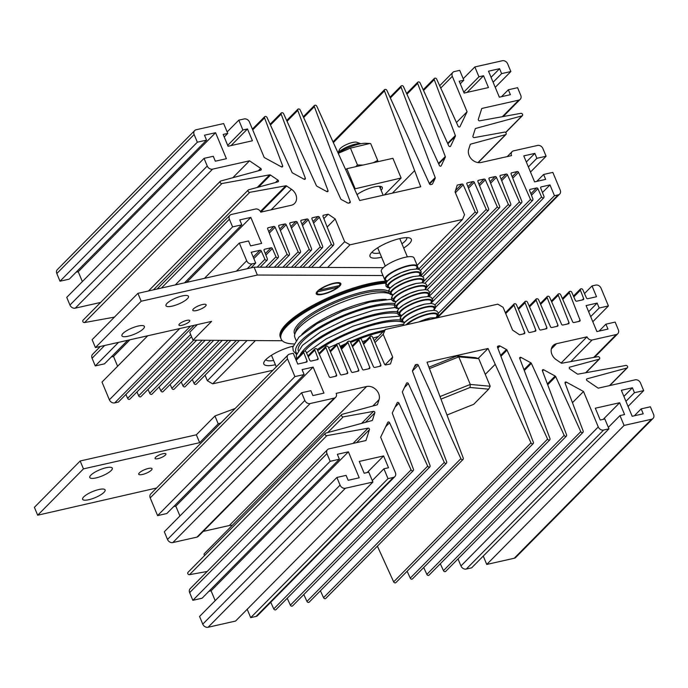 <?xml version="1.0" encoding="UTF-8"?>
<svg xmlns="http://www.w3.org/2000/svg" width="688" height="688" viewBox="0 0 688 688"><rect width="100%" height="100%" fill="white"/><g stroke="black" fill="none" stroke-linecap="round" stroke-linejoin="round"><path stroke-width="1.03" d="M339.795 284.015A12.186 3.294 157.4 0 0 331.418 284.178A12.186 3.294 157.4 0 0 319.361 290.121L339.373 285.615A12.186 3.294 157.4 0 0 339.795 284.015L339.39 283.035A12.186 3.294 157.4 0 0 339.124 282.673M337.043 286.139L337.722 287.283L317.71 291.789A12.186 3.294 157.4 0 0 317.288 293.389A12.186 3.294 157.4 0 0 323.506 293.802A12.186 3.294 157.4 0 0 337.722 287.283M316.815 291.961A12.186 3.294 157.4 0 0 316.884 292.4L317.288 293.389M317.478 291.196A13.296 3.595 -22.6 0 1 328.941 284.686A13.296 3.595 -22.6 0 1 339.932 282.863A13.296 3.595 -22.6 0 1 339.605 286.208A13.296 3.595 -22.6 0 1 324.693 293.845A13.296 3.595 -22.6 0 1 316.377 292.675A13.296 3.595 -22.6 0 1 317.478 291.196L317.71 291.789M627.568 366.472A1.445 1.17 -135.4 0 1 626.906 368.02L587.036 378.821A1.109 0.894 44.6 0 0 587.045 380.593L598.207 388.17L635.153 379.845A4.429 3.586 -135.4 0 1 640.485 382.949L643.676 390.629L634.456 392.71L632.41 387.791L621.341 390.285L632.169 416.283L643.228 413.789L641.182 408.861L650.401 406.789L653.6 414.468A4.429 3.586 -135.4 0 1 653.067 418.416A4.429 3.586 -135.4 0 1 651.553 419.241L624.076 425.433L619.974 415.586L624.584 414.546L619.664 402.729L595.318 408.216L600.237 420.033L604.847 418.992L608.949 428.839L603.6 430.043A4.429 3.586 -135.4 0 1 598.276 426.938L583.519 391.481L566.353 382.132A1.109 0.894 44.6 0 0 565.089 383.164L583.175 431.092A1.445 1.17 -135.4 0 1 580.775 431.634L555.715 376.646A1.109 0.894 44.6 0 0 555.139 376.026L543.683 369.783A1.109 0.894 44.6 0 0 542.419 370.815L566.577 434.833A1.445 1.17 -135.4 0 1 564.177 435.375L531.368 363.376A1.109 0.894 44.6 0 0 530.792 362.765L521.014 357.433A1.109 0.894 44.6 0 0 519.75 358.465L549.979 438.574A1.445 1.17 -135.4 0 1 547.579 439.116L507.022 350.115A1.109 0.894 44.6 0 0 506.437 349.495L499.961 345.969A1.109 0.894 44.6 0 0 499.221 345.849L498.035 346.116A1.109 0.894 44.6 0 0 497.51 347.268L533.381 442.315A1.445 1.17 -135.4 0 1 530.981 442.857L488.024 348.481L427.024 362.223L463.273 458.122A1.445 1.17 -135.4 0 1 460.874 458.664L418.244 365.139A1.109 0.894 44.6 0 0 416.928 364.399L415.741 364.666A1.109 0.894 44.6 0 0 415.225 365.07L412.542 370.66A1.109 0.894 44.6 0 0 412.533 371.408L446.675 461.863A1.445 1.17 -135.4 0 1 444.276 462.405L408.345 383.577A1.109 0.894 44.6 0 0 406.513 383.242L402.471 391.687A1.109 0.894 44.6 0 0 402.463 392.435L430.077 465.604A1.445 1.17 -135.4 0 1 427.678 466.146L398.963 403.151A1.109 0.894 44.6 0 0 397.131 402.815L392.392 412.705A1.109 0.894 44.6 0 0 392.384 413.454L413.479 469.345A1.445 1.17 -135.4 0 1 411.08 469.887L389.589 422.724A1.109 0.894 44.6 0 0 387.748 422.398L380.645 437.207L395.411 472.665A4.429 3.586 -135.4 0 1 394.869 476.612A4.429 3.586 -135.4 0 1 393.355 477.438L388.015 478.642L383.913 468.795L388.522 467.754L383.603 455.938L359.256 461.424L364.176 473.241L368.785 472.2L372.887 482.047L345.41 488.248A4.429 3.586 -135.4 0 1 340.078 485.135L336.879 477.455L346.107 475.374L348.154 480.301L359.222 477.807L348.395 451.81L337.335 454.304L339.382 459.223L330.163 461.304L326.963 453.624A4.429 3.586 -135.4 0 1 327.497 449.677A4.429 3.586 -135.4 0 1 329.01 448.851L365.956 440.526L369.439 429.639A1.109 0.894 44.6 0 0 368.097 428.168L326.843 435.659A1.445 1.17 -135.4 0 1 325.785 433.096L371.976 420.583A1.109 0.894 44.6 0 0 372.5 420.084L374.814 412.86A1.109 0.894 44.6 0 0 373.472 411.39L343.235 416.876A1.445 1.17 -135.4 0 1 342.168 414.322L377.007 404.879A1.109 0.894 44.6 0 0 377.531 404.381L379.036 399.676A9.976 8.067 44.6 0 0 378.624 393.502A9.976 8.067 44.6 0 0 366.635 386.51L336.174 393.373A4.429 3.586 -135.4 0 1 335.641 397.32A4.429 3.586 -135.4 0 1 334.308 398.103L310.15 403.546A4.429 3.586 -135.4 0 1 304.827 400.442L301.628 392.753L310.847 390.681L312.894 395.6L323.962 393.106L313.143 367.108L302.075 369.602L304.122 374.521L294.903 376.603L287.524 358.878A4.429 3.586 -135.4 0 1 288.057 354.931A4.429 3.586 -135.4 0 1 289.571 354.105L293.26 353.271L297.758 364.072L306.513 362.103A1.109 0.894 44.6 0 0 307.037 360.933L303.769 352.583A1.445 1.17 -135.4 0 1 306.169 352.041L309.815 360.306A1.109 0.894 44.6 0 0 311.131 361.062L317.581 359.609A1.109 0.894 44.6 0 0 318.097 358.439L314.829 350.089A1.445 1.17 -135.4 0 1 317.228 349.547L329.191 376.654A1.109 0.894 44.6 0 0 330.515 377.411L336.097 376.155A1.109 0.894 44.6 0 0 336.613 374.986L325.897 347.595A1.445 1.17 -135.4 0 1 328.296 347.053L340.259 374.16A1.109 0.894 44.6 0 0 341.583 374.917L347.156 373.661A1.109 0.894 44.6 0 0 347.681 372.492L336.965 345.101A1.445 1.17 -135.4 0 1 339.365 344.559L351.327 371.666A1.109 0.894 44.6 0 0 352.643 372.423L358.224 371.167A1.109 0.894 44.6 0 0 358.749 369.998L348.025 342.607A1.445 1.17 -135.4 0 1 350.424 342.065L362.387 369.172A1.109 0.894 44.6 0 0 363.711 369.929L369.293 368.673A1.109 0.894 44.6 0 0 369.809 367.504L359.093 340.113A1.445 1.17 -135.4 0 1 361.492 339.571L373.455 366.678A1.109 0.894 44.6 0 0 374.779 367.435L380.352 366.179A1.109 0.894 44.6 0 0 380.877 365.01L370.161 337.619A1.445 1.17 -135.4 0 1 372.561 337.077L384.523 364.184A1.109 0.894 44.6 0 0 385.839 364.941L390.5 363.892L392.685 357.081L383.199 334.291L385.246 329.526L497.742 304.165L503.074 307.269L512.56 330.059L519.543 334.798L524.204 333.749A1.109 0.894 44.6 0 0 524.729 332.579L514.005 305.197A1.445 1.17 -135.4 0 1 516.404 304.655L528.375 331.762A1.109 0.894 44.6 0 0 529.691 332.51L535.273 331.255A1.109 0.894 44.6 0 0 535.789 330.085L525.073 302.703A1.445 1.17 -135.4 0 1 527.472 302.161L539.435 329.268A1.109 0.894 44.6 0 0 540.759 330.016L546.332 328.761A1.109 0.894 44.6 0 0 546.857 327.591L536.141 300.209A1.445 1.17 -135.4 0 1 538.532 299.667L550.503 326.774A1.109 0.894 44.6 0 0 551.828 327.522L557.4 326.267A1.109 0.894 44.6 0 0 557.925 325.097L547.201 297.715A1.445 1.17 -135.4 0 1 549.6 297.173L561.571 324.28A1.109 0.894 44.6 0 0 562.887 325.028L568.469 323.773A1.109 0.894 44.6 0 0 568.985 322.603L558.269 295.221A1.445 1.17 -135.4 0 1 560.668 294.679L572.631 321.786A1.109 0.894 44.6 0 0 573.955 322.534L579.528 321.279A1.109 0.894 44.6 0 0 580.053 320.109L569.337 292.727A1.445 1.17 -135.4 0 1 571.728 292.185L575.383 300.441A1.109 0.894 44.6 0 0 576.699 301.198L583.14 299.744A1.109 0.894 44.6 0 0 583.665 298.575L580.397 290.224A1.445 1.17 -135.4 0 1 582.796 289.691L586.443 297.947A1.109 0.894 44.6 0 0 587.767 298.704L596.522 296.726L592.024 285.933L595.713 285.099A4.429 3.586 -135.4 0 1 601.045 288.203L608.424 305.936L599.205 308.009L597.15 303.09L586.09 305.584L596.909 331.582L607.977 329.088L605.922 324.168L615.149 322.087L618.34 329.767A4.429 3.586 -135.4 0 1 617.807 333.714A4.429 3.586 -135.4 0 1 616.293 334.54L592.136 339.984A4.429 3.586 -135.4 0 1 586.993 336.836L556.532 343.699A9.976 8.067 44.6 0 0 553.126 345.557A9.976 8.067 44.6 0 0 556.282 359.721L561.116 363.006A1.109 0.894 44.6 0 0 561.924 363.204L597.967 356.659A1.445 1.17 -135.4 0 1 599.033 359.222L569.81 367.134A1.109 0.894 44.6 0 0 569.819 368.906L577.232 373.937A1.109 0.894 44.6 0 0 578.04 374.134L625.839 365.457A1.445 1.17 -135.4 0 1 627.568 366.472M609.516 385.624L626.906 368.02M585.669 372.75L599.033 359.222M335.641 397.32L198.325 536.33A4.429 3.586 -135.4 0 1 196.992 537.113L334.308 398.103M232.226 525.391A9.976 8.067 44.6 0 0 229.319 525.52L203.192 531.403M463.093 459.403L325.777 598.414A1.445 1.17 -135.4 0 1 323.558 597.674L460.874 458.664M323.558 597.674L320.419 590.786M446.495 463.144L309.179 602.155A1.445 1.17 -135.4 0 1 306.96 601.415L444.276 462.405M306.96 601.415L303.821 594.527M429.897 466.885L292.581 605.896A1.445 1.17 -135.4 0 1 290.362 605.156L427.678 466.146M290.362 605.156L287.223 598.268M413.299 470.626L275.983 609.637A1.445 1.17 -135.4 0 1 273.764 608.897L411.08 469.887M273.764 608.897L270.745 602.275M394.869 476.612L257.553 615.622A4.429 3.586 -135.4 0 1 256.039 616.448L250.69 617.652L388.015 478.642M372.277 480.577L383.913 468.795M250.69 617.652L247.207 609.276M367.177 472.561L383.603 455.938M336.879 477.455L199.563 616.465L202.762 624.145A4.429 3.586 -135.4 0 0 208.094 627.258L235.571 621.058L372.887 482.047M215.181 600.658L211.078 590.811L348.395 451.81M211.078 590.811L208.911 591.302M330.163 461.304L192.838 600.314L202.066 598.233L339.382 459.223M192.838 600.314L189.647 592.635A4.429 3.586 -135.4 0 1 190.18 588.687L327.497 449.677M207.191 571.461L189.527 574.669L326.843 435.659M189.527 574.669A1.445 1.17 -135.4 0 1 187.97 572.373L325.286 433.363M327.746 432.563L343.235 416.876M204.637 555.5A1.445 1.17 -135.4 0 1 204.362 553.599L341.678 414.589M196.992 537.113L172.834 542.557A4.429 3.586 -135.4 0 1 167.502 539.444L164.312 531.764L301.628 392.753M179.921 515.966L175.818 506.119L313.143 367.108M175.818 506.119L173.651 506.609M294.903 376.603L157.586 515.613L166.806 513.532L304.122 374.521M157.586 515.613L150.208 497.888A4.429 3.586 -135.4 0 1 150.741 493.941L288.057 354.931M296.175 360.271L303.769 352.583M308.241 356.754L314.829 350.089M319.309 354.26L325.897 347.595M330.378 351.766L336.965 345.101M341.446 349.272L348.025 342.607M352.505 346.778L359.093 340.113M363.574 344.284L370.161 337.619M385.065 364.795L392.685 357.081M374.994 342.598L383.199 334.291M374.169 340.732L385.246 329.526M505.706 313.599L514.005 305.197M518.485 309.368L525.073 302.703M529.554 306.874L536.141 300.209M540.613 304.38L547.201 297.715M551.681 301.886L558.269 295.221M562.75 299.392L569.337 292.727M573.809 296.898L580.397 290.224M584.499 293.544L592.024 285.933M592.807 321.735L608.424 305.936M590.682 316.635L599.205 308.009M588.636 311.707L597.15 303.09M599.076 331.091L605.922 324.168M570.791 361.596L592.136 339.984M561.133 363.015L586.993 336.836M628.067 406.436L643.676 390.629M625.942 401.328L634.456 392.71M623.896 396.408L632.41 387.791M634.336 415.793L641.182 408.861M653.067 418.416L515.751 557.426A4.429 3.586 -135.4 0 1 514.237 558.252L486.751 564.444L624.076 425.433M608.338 427.36L619.974 415.586M486.751 564.444L483.268 556.067M603.238 419.353L619.664 402.729M458.019 558.897L460.951 565.949A4.429 3.586 -135.4 0 0 466.283 569.053L471.633 567.849L608.949 428.839M572.45 402.678L583.519 391.481M583.003 432.374L445.686 571.384A1.445 1.17 -135.4 0 1 443.459 570.644L580.775 431.634M443.459 570.644L440.32 563.756M566.405 436.123L429.088 575.125A1.445 1.17 -135.4 0 1 426.861 574.385L564.177 435.375M426.861 574.385L423.722 567.497M549.807 439.864L412.49 578.875A1.445 1.17 -135.4 0 1 410.263 578.126L547.579 439.116M410.263 578.126L407.124 571.238M533.209 443.605L395.892 582.616A1.445 1.17 -135.4 0 1 393.665 581.867L530.981 442.857M393.665 581.867L377.394 546.169M478.143 358.474L488.024 348.481M165.378 455.086A5.874 1.591 -22.6 0 1 159.547 458.234A5.874 1.591 -22.6 0 1 155.067 458.44A5.874 1.591 -22.6 0 1 155.608 457.288A5.874 1.591 -22.6 0 1 161.439 454.14A5.874 1.591 -22.6 0 1 165.911 453.925A5.874 1.591 -22.6 0 1 165.378 455.086M151.377 470.128A7.207 1.952 -22.6 0 1 144.231 473.98A7.207 1.952 -22.6 0 1 138.735 474.247A7.207 1.952 -22.6 0 1 139.397 472.828A7.207 1.952 -22.6 0 1 146.544 468.967A7.207 1.952 -22.6 0 1 152.039 468.709A7.207 1.952 -22.6 0 1 151.377 470.128M104 492.333A12.186 3.294 -22.6 0 1 91.891 498.86A12.186 3.294 -22.6 0 1 82.603 499.299A12.186 3.294 -22.6 0 1 83.712 496.908A12.186 3.294 -22.6 0 1 95.821 490.372A12.186 3.294 -22.6 0 1 105.109 489.933A12.186 3.294 -22.6 0 1 104 492.333M111.189 470.54A12.186 3.294 -22.6 0 1 99.081 477.068A12.186 3.294 -22.6 0 1 89.793 477.515A12.186 3.294 -22.6 0 1 90.902 475.116A12.186 3.294 -22.6 0 1 103.011 468.58A12.186 3.294 -22.6 0 1 112.299 468.141A12.186 3.294 -22.6 0 1 111.189 470.54M156.606 487.998L37.677 515.209L34.4 507.323L80.169 460.986L196.355 434.799L214.948 415.982L235.158 408.474M37.677 515.209L83.454 468.872L199.64 442.676L218.225 423.86L220.977 422.845M196.355 434.799L199.64 442.676M80.169 460.986L83.454 468.872M214.948 415.982L218.225 423.86M275.398 364.726A22.386 6.054 -22.6 0 1 263.994 362.086A22.386 6.054 -22.6 0 1 265.86 359.6A22.386 6.054 -22.6 0 1 292.993 346.21M265.843 359.618A18.834 5.1 157.4 0 0 273.635 360.478M381.591 257.226A22.386 6.054 -22.6 0 1 370.187 254.586A22.386 6.054 -22.6 0 1 372.053 252.1A22.386 6.054 -22.6 0 1 391.343 241.135A22.386 6.054 -22.6 0 1 409.859 238.074A22.386 6.054 -22.6 0 1 409.3 243.698A22.386 6.054 -22.6 0 1 403.693 248.024M372.036 252.118A18.834 5.1 157.4 0 0 379.828 252.978M401.921 243.784A18.834 5.1 157.4 0 0 405.043 241.213A18.834 5.1 157.4 0 0 406.806 237.644M508.355 89.767L510.401 94.686L499.342 97.189L488.514 71.182L499.583 68.688L501.629 73.616L510.849 71.535L507.658 63.855A4.429 3.586 44.6 0 0 502.326 60.742L474.849 66.942L478.943 76.789L483.561 75.749L488.48 87.565L464.133 93.052L459.214 81.236L463.824 80.195L459.722 70.348L454.372 71.552A4.429 3.586 44.6 0 0 452.859 72.378A4.429 3.586 44.6 0 0 452.326 76.325L467.083 111.783L459.988 126.592A1.109 0.894 -135.4 0 1 458.148 126.265L436.656 79.103A1.445 1.17 44.6 0 0 434.257 79.645L455.353 135.536A1.109 0.894 -135.4 0 1 455.344 136.284L450.606 146.174A1.109 0.894 -135.4 0 1 448.765 145.839L420.058 82.844A1.445 1.17 44.6 0 0 417.659 83.386L445.274 156.554A1.109 0.894 -135.4 0 1 445.265 157.303L441.223 165.748A1.109 0.894 -135.4 0 1 439.383 165.412L403.46 86.585A1.445 1.17 44.6 0 0 401.061 87.127L435.194 177.581A1.109 0.894 -135.4 0 1 435.186 178.33L432.511 183.92A1.109 0.894 -135.4 0 1 431.987 184.324L430.8 184.59A1.109 0.894 -135.4 0 1 429.484 183.851L386.862 90.326A1.445 1.17 44.6 0 0 384.463 90.868L420.712 186.766L359.712 200.509L316.747 106.133A1.445 1.17 44.6 0 0 314.356 106.674L350.226 201.722A1.109 0.894 -135.4 0 1 349.693 202.874L348.515 203.141A1.109 0.894 -135.4 0 1 347.775 203.02L341.291 199.494A1.109 0.894 -135.4 0 1 340.715 198.875L300.149 109.874A1.445 1.17 44.6 0 0 297.758 110.415L327.987 190.524A1.109 0.894 -135.4 0 1 326.723 191.556L316.944 186.224A1.109 0.894 -135.4 0 1 316.368 185.614L283.551 113.615A1.445 1.17 44.6 0 0 281.16 114.156L305.317 178.175A1.109 0.894 -135.4 0 1 304.053 179.207L292.598 172.963A1.109 0.894 -135.4 0 1 292.022 172.353L266.953 117.356A1.445 1.17 44.6 0 0 264.562 117.897L282.648 165.825A1.109 0.894 -135.4 0 1 281.383 166.857L264.218 157.509L249.46 122.051A4.429 3.586 44.6 0 0 244.137 118.947L238.788 120.151L242.881 129.998L247.491 128.957L252.419 140.773L228.072 146.26L223.153 134.444L227.762 133.403L223.66 123.556L196.183 129.748A4.429 3.586 44.6 0 0 194.67 130.574A4.429 3.586 44.6 0 0 194.136 134.521L197.336 142.201L206.555 140.128L204.499 135.201L215.568 132.707L226.395 158.704L215.327 161.198L213.28 156.279L204.052 158.36L207.251 166.04A4.429 3.586 44.6 0 0 212.583 169.145L249.52 160.82L260.692 168.397A1.109 0.894 -135.4 0 1 260.7 170.168L220.831 180.97A1.445 1.17 44.6 0 0 221.897 183.533L269.696 174.855A1.109 0.894 -135.4 0 1 270.504 175.053L277.918 180.084A1.109 0.894 -135.4 0 1 277.926 181.856L248.703 189.768A1.445 1.17 44.6 0 0 249.77 192.33L285.804 185.786A1.109 0.894 -135.4 0 1 286.621 185.984L291.454 189.269A9.976 8.067 -135.4 0 1 295.806 194.558A9.976 8.067 -135.4 0 1 294.602 203.433A9.976 8.067 -135.4 0 1 291.196 205.291L260.743 212.153A4.429 3.586 44.6 0 0 255.601 209.006L231.443 214.45A4.429 3.586 44.6 0 0 229.93 215.275A4.429 3.586 44.6 0 0 229.388 219.223L232.587 226.902L241.806 224.821L239.759 219.902L250.828 217.408L261.646 243.406L250.587 245.9L248.531 240.981L239.312 243.053L246.691 260.786A4.429 3.586 44.6 0 0 252.023 263.891L255.704 263.057L251.215 252.264L259.969 250.286A1.109 0.894 -135.4 0 1 261.294 251.043L264.94 259.299A1.445 1.17 44.6 0 0 267.34 258.765L264.072 250.415A1.109 0.894 -135.4 0 1 264.588 249.245L271.038 247.792A1.109 0.894 -135.4 0 1 272.353 248.549L276 256.805A1.445 1.17 44.6 0 0 278.399 256.271L267.684 228.88A1.109 0.894 -135.4 0 1 268.2 227.711L273.781 226.455A1.109 0.894 -135.4 0 1 275.105 227.203L287.068 254.311A1.445 1.17 44.6 0 0 289.467 253.769L278.743 226.386A1.109 0.894 -135.4 0 1 279.268 225.217L284.841 223.961A1.109 0.894 -135.4 0 1 286.165 224.709L298.136 251.817A1.445 1.17 44.6 0 0 300.536 251.275L289.811 223.892A1.109 0.894 -135.4 0 1 290.336 222.723L295.909 221.467A1.109 0.894 -135.4 0 1 297.233 222.215L309.196 249.323A1.445 1.17 44.6 0 0 311.595 248.781L300.88 221.398A1.109 0.894 -135.4 0 1 301.396 220.229L306.977 218.973A1.109 0.894 -135.4 0 1 308.301 219.721L320.264 246.829A1.445 1.17 44.6 0 0 322.663 246.287L311.939 218.904A1.109 0.894 -135.4 0 1 312.464 217.735L318.045 216.479A1.109 0.894 -135.4 0 1 319.361 217.227L331.332 244.335A1.445 1.17 44.6 0 0 333.732 243.793L323.007 216.41A1.109 0.894 -135.4 0 1 323.532 215.241L328.193 214.192L335.176 218.93L344.662 241.72L349.986 244.825L462.491 219.463L464.538 214.699L455.052 191.909L457.228 185.098L461.889 184.049A1.109 0.894 -135.4 0 1 463.213 184.805L475.176 211.913A1.445 1.17 44.6 0 0 477.575 211.371L466.86 183.98A1.109 0.894 -135.4 0 1 467.376 182.81L472.957 181.555A1.109 0.894 -135.4 0 1 474.281 182.311L486.244 209.419A1.445 1.17 44.6 0 0 488.643 208.877L477.919 181.486A1.109 0.894 -135.4 0 1 478.444 180.316L484.025 179.061A1.109 0.894 -135.4 0 1 485.341 179.817L497.312 206.925A1.445 1.17 44.6 0 0 499.703 206.383L488.987 178.992A1.109 0.894 -135.4 0 1 489.512 177.822L495.085 176.567A1.109 0.894 -135.4 0 1 496.409 177.323L508.372 204.431A1.445 1.17 44.6 0 0 510.771 203.889L500.056 176.498A1.109 0.894 -135.4 0 1 500.572 175.328L506.153 174.073A1.109 0.894 -135.4 0 1 507.477 174.829L519.44 201.937A1.445 1.17 44.6 0 0 521.839 201.395L511.115 174.004A1.109 0.894 -135.4 0 1 511.64 172.834L517.221 171.579A1.109 0.894 -135.4 0 1 518.537 172.335L530.508 199.443A1.445 1.17 44.6 0 0 532.899 198.901L529.64 190.55A1.109 0.894 -135.4 0 1 530.156 189.381L536.597 187.936A1.109 0.894 -135.4 0 1 537.921 188.684L541.568 196.949A1.445 1.17 44.6 0 0 543.967 196.407L540.699 188.056A1.109 0.894 -135.4 0 1 541.224 186.887L549.979 184.917L554.476 195.719L558.166 194.885A4.429 3.586 44.6 0 0 559.679 194.059A4.429 3.586 44.6 0 0 560.213 190.112L552.834 172.387L543.615 174.468L545.661 179.387L534.593 181.881L523.774 155.884L534.834 153.39L536.889 158.309L546.109 156.236L542.909 148.556A4.429 3.586 44.6 0 0 537.586 145.443L513.42 150.887A4.429 3.586 44.6 0 0 512.087 151.67A4.429 3.586 44.6 0 0 511.554 155.617L481.101 162.48A9.976 8.067 -135.4 0 1 471.435 159.04A9.976 8.067 -135.4 0 1 468.691 149.313L470.205 144.609A1.109 0.894 -135.4 0 1 470.73 144.11L505.56 134.667A1.445 1.17 44.6 0 0 504.493 132.113L474.264 137.6A1.109 0.894 -135.4 0 1 472.923 136.129L475.236 128.905A1.109 0.894 -135.4 0 1 475.761 128.407L521.951 115.894A1.445 1.17 44.6 0 0 520.885 113.331L479.639 120.821A1.109 0.894 -135.4 0 1 478.298 119.351L481.781 108.463L518.726 100.138A4.429 3.586 44.6 0 0 520.24 99.313A4.429 3.586 44.6 0 0 520.773 95.365L517.574 87.686L508.355 89.767L501.509 96.698M192.296 379.449L194.016 383.345A1.445 1.17 44.6 0 0 196.261 384.145L239.39 340.483M181.228 381.943L182.948 385.839A1.445 1.17 44.6 0 0 185.192 386.639L230.841 340.431M170.16 384.446L171.88 388.333A1.445 1.17 44.6 0 0 174.133 389.133L222.293 340.379M159.1 386.94L160.82 390.827A1.445 1.17 44.6 0 0 163.065 391.627L213.744 340.319M148.032 389.434L149.752 393.321A1.445 1.17 44.6 0 0 151.996 394.121L205.196 340.268M136.964 391.928L138.684 395.815A1.445 1.17 44.6 0 0 140.937 396.615L196.648 340.216M125.913 394.456L127.624 398.309A1.445 1.17 44.6 0 0 129.869 399.109L191.548 336.673M314.356 106.674L303.64 117.519M297.758 110.415L287.042 121.26M281.16 114.156L270.444 125.001M264.562 117.897L252.72 129.877M238.788 120.151L227.143 131.933M242.881 129.998L227.702 145.374M247.491 128.957L231.065 145.589M227.762 133.403L224.211 136.998M194.67 130.574L57.353 269.584A4.429 3.586 44.6 0 0 56.82 273.532L60.011 281.211L69.239 279.139L206.555 140.128M197.336 142.201L60.011 281.211M76.084 272.207L78.251 271.717L82.345 281.564M215.568 132.707L78.251 271.717M204.052 158.36L66.736 297.371L69.935 305.051A4.429 3.586 44.6 0 0 75.267 308.155L100.603 302.445M249.52 160.82L232.836 177.719M220.341 181.236L83.024 320.247A1.445 1.17 44.6 0 0 84.581 322.543L114.423 317.125M221.897 183.533L84.581 322.543M249.77 192.33L153.433 289.846M100.345 346.451L92.605 354.286A4.429 3.586 44.6 0 0 92.072 358.233L95.271 365.913L104.49 363.832L127.77 340.276M232.587 226.902L175.268 284.927M118.551 342.349L95.271 365.913M241.806 224.821L184.496 282.845M111.336 356.909L113.511 356.418L117.605 366.265M250.828 217.408L186.663 282.364M129.937 339.786L113.511 356.418M239.312 243.053L204.448 278.348M147.722 335.778L101.996 382.064L109.375 399.797A4.429 3.586 44.6 0 0 114.698 402.901L118.388 402.067L194.231 325.286M255.704 263.057L250.957 267.864M264.94 259.299L257.166 267.176M190.645 334.506L127.624 398.309M276 256.805L265.731 267.202M193.629 340.199L138.684 395.815M287.068 254.311L274.297 267.236M202.177 340.25L149.752 393.321M298.136 251.817L282.871 267.271M210.726 340.302L160.82 390.827M309.196 249.323L291.437 267.305M219.274 340.354L171.88 388.333M320.264 246.829L300.002 267.34M227.823 340.414L182.948 385.839M331.332 244.335L308.568 267.374M236.371 340.465L194.016 383.345M328.193 214.192L323.859 218.578M335.176 218.93L327.17 227.031M205.058 375.235L207.346 380.731L212.669 383.835L272.921 370.256M344.662 241.72L319.275 267.417M247.052 340.534L207.346 380.731M349.986 244.825L327.634 267.451M255.394 340.586L212.669 383.835M462.491 219.463L417.152 265.362M475.176 211.913L418.803 268.982M486.244 209.419L421.357 275.105M497.312 206.925L422.535 282.622M508.372 204.431L426.887 286.922M519.44 201.937L429.828 292.649M530.508 199.443L432.46 298.695M541.568 196.949L434.911 304.922M549.979 184.917L542.454 192.537M554.476 195.719L438.419 313.203M543.615 174.468L536.769 181.391M534.834 153.39L526.32 162.007M536.889 158.309L528.375 166.935M546.109 156.236L530.5 172.034M505.56 134.667L477.988 162.583M521.951 115.894L505.654 132.397M499.583 68.688L491.069 77.314M501.629 73.616L493.115 82.233M510.849 71.535L495.24 87.342M474.849 66.942L463.205 78.724M478.943 76.789L463.764 92.158M483.561 75.749L467.126 92.381M463.824 80.195L460.272 83.79M467.083 111.783L456.454 122.541M434.257 79.645L423.541 90.489M417.659 83.386L406.943 94.23M401.061 87.127L390.345 97.971M384.463 90.868L333.37 142.597M189.243 321.735A5.874 1.591 157.4 0 0 189.776 320.574A5.874 1.591 157.4 0 0 185.304 320.789A5.874 1.591 157.4 0 0 179.473 323.936A5.874 1.591 157.4 0 0 178.932 325.089A5.874 1.591 157.4 0 0 183.412 324.882A5.874 1.591 157.4 0 0 189.243 321.735M205.454 306.194A7.207 1.952 157.4 0 0 206.116 304.775A7.207 1.952 157.4 0 0 200.621 305.033A7.207 1.952 157.4 0 0 193.466 308.895A7.207 1.952 157.4 0 0 192.812 310.314A7.207 1.952 157.4 0 0 198.299 310.047A7.207 1.952 157.4 0 0 205.454 306.194M187.368 298.747A12.186 3.294 157.4 0 0 188.478 296.347A12.186 3.294 157.4 0 0 179.19 296.786A12.186 3.294 157.4 0 0 167.081 303.313A12.186 3.294 157.4 0 0 165.971 305.713A12.186 3.294 157.4 0 0 175.259 305.274A12.186 3.294 157.4 0 0 187.368 298.747M143.293 328.847A12.186 3.294 157.4 0 0 144.403 326.447A12.186 3.294 157.4 0 0 135.115 326.895A12.186 3.294 157.4 0 0 123.006 333.422A12.186 3.294 157.4 0 0 121.896 335.821A12.186 3.294 157.4 0 0 131.184 335.383A12.186 3.294 157.4 0 0 143.293 328.847M382.975 275.535L257.372 275.037L141.186 301.232L95.417 347.569L211.603 321.373L193.018 340.19L282.312 340.749M421.202 276.094L421.598 275.69L419.706 275.682M383.336 267.675L254.096 267.159L137.91 293.346L92.14 339.683L95.417 347.569M418.975 269.395L418.313 267.813L417.306 267.804M197.37 324.581L189.733 332.313L193.018 340.19M421.598 275.69L420.867 273.936M257.372 275.037L254.096 267.159M141.186 301.232L137.91 293.346M357.046 194.627A15.514 4.197 -22.6 0 1 381.281 186.594A15.514 4.197 -22.6 0 1 381.1 190.284M380.283 188.34A14.181 3.836 157.4 0 0 380.593 186.766A14.181 3.836 157.4 0 0 380.301 186.362M384.377 194.953L401.113 178.011L354.475 188.942M401.113 178.011L392.917 158.309L346.812 168.706L345.754 169.773M355.008 188.4L346.812 168.706M338.143 153.08A20.004 5.409 -22.6 0 1 366.059 143.285L370.669 143.56L377.686 160.407L373.171 162.764M369.791 143.5L350.441 148.118L338.264 153.321M350.441 148.118L357.45 164.965L355.773 166.685M357.45 164.965L362.98 165.06M378.073 161.663L377.686 160.407M416.532 268.965A17.733 4.799 157.4 0 0 417.496 266.196L414.056 257.923A17.733 4.799 157.4 0 0 405.008 257.329A17.733 4.799 157.4 0 0 388.238 264.115A17.733 4.799 157.4 0 0 381.315 271.554L384.755 279.818A17.733 4.799 157.4 0 0 387.404 281.091M417.496 266.196A17.733 4.799 157.4 0 0 408.448 265.594A17.733 4.799 157.4 0 0 391.678 272.379A17.733 4.799 157.4 0 0 384.755 279.818M428.916 367.186L456.927 355.954L475.546 357.648L478.745 358.663L458.801 356.857L470.282 384.437L490.217 386.243L488.669 389.167L470.042 387.473L440.999 399.109M478.745 358.663L490.217 386.243M440.036 396.555L470.282 384.437L470.042 387.473M456.927 355.954L458.801 356.857L429.458 368.613M447.002 415.01L473.705 404.312L488.669 389.167M338.032 152.813L339.562 149.468A9.752 2.64 -22.6 0 1 343.475 146.105A9.752 2.64 -22.6 0 1 356.848 142.278L360.822 143.732M360.761 143.749A13.296 3.595 157.4 0 0 342.968 149.09A13.296 3.595 157.4 0 0 338.083 152.942M369.551 284.686A66.487 17.983 -22.6 0 1 386.579 282.106A66.487 17.983 -22.6 0 0 369.551 284.686A66.487 17.983 -22.6 0 0 306.65 310.133A66.487 17.983 -22.6 0 0 280.713 338.032A66.487 17.983 -22.6 0 1 306.65 310.133A66.487 17.983 -22.6 0 1 369.551 284.686M293.828 343.931A66.487 17.983 -22.6 0 1 281.117 339.021L280.3 337.051A66.487 17.983 -22.6 0 1 306.237 309.144A66.487 17.983 -22.6 0 1 369.146 283.697A66.487 17.983 -22.6 0 1 387.232 281.074M281.117 339.021A66.487 17.983 -22.6 0 1 307.063 311.114A66.487 17.983 -22.6 0 1 369.963 285.666A66.487 17.983 -22.6 0 1 385.968 283.155M296.081 340.362L294.868 337.455A53.191 14.388 -22.6 0 1 299.71 326.989A53.191 14.388 -22.6 0 1 345.109 301.103A53.191 14.388 -22.6 0 1 389.202 293.544M391.713 294.825A53.191 14.388 -22.6 0 1 392.513 295.625M229.319 525.52L366.635 386.51M361.621 423.387L373.472 411.39M353.013 443.442L368.097 428.168M412.465 370.987L418.244 365.139M414.245 367.108L416.928 364.399M415.113 365.302L415.741 364.666M404.475 387.499L408.345 383.577M395.093 407.072L398.963 403.151M385.71 426.646L389.589 422.724M256.039 616.448L393.355 477.438M208.094 627.258L345.41 488.248M202.762 624.145L340.078 485.135M189.647 592.635L326.963 453.624M356.608 442.625L369.439 429.639M372.027 420.566L372.5 420.084M365.44 422.355L374.814 412.86M377.05 404.871L377.531 404.381M372.758 406.032L379.036 399.676M172.834 542.557L310.15 403.546M167.502 539.444L304.827 400.442M150.208 497.888L287.524 358.878M305.696 362.284L307.037 360.933M316.764 359.79L318.097 358.439M335.28 376.336L336.613 374.986M346.348 373.842L347.681 372.492M357.407 371.348L358.749 369.998M368.476 368.854L369.809 367.504M379.544 366.36L380.877 365.01M523.387 333.938L524.729 332.579M534.456 331.444L535.789 330.085M545.524 328.95L546.857 327.591M556.583 326.456L557.925 325.097M567.652 323.953L568.985 322.603M578.72 321.459L580.053 320.109M582.332 299.925L583.665 298.575M593.675 357.442L616.293 334.54M551.32 348.988L556.532 343.699M569.277 367.684L569.81 367.134M586.494 379.363L587.036 378.821M514.237 558.252L651.553 419.241M466.283 569.053L603.6 430.043M460.951 565.949L598.276 426.938M565.158 383.345L566.353 382.132M547.682 384.773L555.715 376.646M547.356 383.904L555.139 376.026M542.488 370.995L543.683 369.783M524.299 370.531L531.368 363.376M523.972 369.662L530.792 362.765M519.818 358.646L521.014 357.433M500.916 356.289L507.022 350.115M500.589 355.421L506.437 349.495M497.837 348.119L499.961 345.969M497.596 347.492L499.221 345.849M497.458 346.7L498.035 346.116M485.281 374.375L495.197 364.339M350.226 201.722L348.911 203.055M327.987 190.524L326.895 191.634M305.317 178.175L304.216 179.284M282.648 165.825L281.547 166.935M194.136 134.521L56.82 273.532M207.251 166.04L69.935 305.051M212.583 169.145L75.267 308.155M260.692 168.397L258.301 170.822M269.696 174.855L257.252 187.454M270.504 175.053L258.628 187.084M277.918 180.084L275.527 182.501M285.804 185.786L260.417 211.5M286.621 185.984L260.778 212.145M291.454 189.269L271.167 209.806M229.388 219.223L161.396 288.057M104.671 345.479L92.072 358.233M246.691 260.786L236.466 271.132M179.74 328.554L109.375 399.797M252.023 263.891L247.267 268.698M190.55 326.121L114.698 402.901M259.969 250.286L253.227 257.106M261.294 251.043L253.846 258.576M264.588 249.245L264.011 249.83M271.038 247.792L265.31 253.588M272.353 248.549L265.895 255.085M268.2 227.711L267.623 228.296M273.781 226.455L268.733 231.564M275.105 227.203L269.318 233.06M279.268 225.217L278.692 225.802M284.841 223.961L279.792 229.07M286.165 224.709L280.386 230.566M290.336 222.723L289.751 223.308M295.909 221.467L290.861 226.576M297.233 222.215L291.445 228.072M301.396 220.229L300.819 220.814M306.977 218.973L301.929 224.082M308.301 219.721L302.514 225.578M312.464 217.735L311.888 218.32M318.045 216.479L312.997 221.588M319.361 217.227L313.582 223.084M323.532 215.241L322.947 215.826M461.889 184.049L455.49 190.533M463.213 184.805L455.387 192.726M467.376 182.81L466.799 183.404M472.957 181.555L467.909 186.672M474.281 182.311L468.494 188.168M478.444 180.316L477.868 180.91M484.025 179.061L478.977 184.169M485.341 179.817L479.562 185.674M489.512 177.822L488.927 178.416M495.085 176.567L490.037 181.675M496.409 177.323L490.621 183.18M500.572 175.328L499.995 175.922M506.153 174.073L501.105 179.181M507.477 174.829L501.69 180.686M511.64 172.834L511.064 173.428M517.221 171.579L512.173 176.687M518.537 172.335L512.758 178.192M530.156 189.381L529.579 189.974M536.597 187.936L530.878 193.724M537.921 188.684L531.463 195.22M541.224 186.887L540.639 187.48M558.166 194.885L437.267 317.263M470.73 144.11L470.188 144.652M475.761 128.407L475.219 128.957M518.726 100.138L502.369 116.693M452.326 76.325L440.733 88.055M455.353 135.536L447.63 143.345M455.344 136.284L447.862 143.852M445.274 156.554L438.48 163.434M445.265 157.303L438.712 163.933M435.194 177.581L429.329 183.515M435.186 178.33L429.57 184.014M414.58 170.667L392.366 193.156M416.214 268.956A16.985 4.592 157.4 0 0 408.208 266.067A16.985 4.592 157.4 0 0 389.632 274.211A16.985 4.592 157.4 0 0 387.619 280.859M419.456 275.862A17.879 4.833 157.4 0 0 411.364 272.396A17.879 4.833 157.4 0 0 391.472 281.211A17.879 4.833 157.4 0 0 390.234 288.023M419.087 275.845A16.985 4.592 157.4 0 0 411.08 272.964A16.985 4.592 157.4 0 0 392.504 281.1A16.985 4.592 157.4 0 0 390.492 287.756M422.329 282.751A17.879 4.833 157.4 0 0 414.236 279.285A17.879 4.833 157.4 0 0 394.344 288.1A17.879 4.833 157.4 0 0 393.106 294.92M421.959 282.742A16.985 4.592 157.4 0 0 413.952 279.853A16.985 4.592 157.4 0 0 395.376 287.997A16.985 4.592 157.4 0 0 393.355 294.645M425.201 289.648A17.879 4.833 157.4 0 0 417.109 286.182A17.879 4.833 157.4 0 0 397.217 294.997A17.879 4.833 157.4 0 0 395.97 301.817M424.823 289.639A16.985 4.592 157.4 0 0 416.816 286.75A16.985 4.592 157.4 0 0 398.24 294.894A16.985 4.592 157.4 0 0 396.228 301.542M428.065 296.545A17.879 4.833 157.4 0 0 419.972 293.071A17.879 4.833 157.4 0 0 400.081 301.894A17.879 4.833 157.4 0 0 398.842 308.706M427.695 296.528A16.985 4.592 157.4 0 0 419.689 293.647A16.985 4.592 157.4 0 0 401.113 301.783A16.985 4.592 157.4 0 0 399.1 308.439M430.937 303.434A17.879 4.833 157.4 0 0 422.845 299.968A17.879 4.833 157.4 0 0 402.953 308.783A17.879 4.833 157.4 0 0 401.715 315.603M430.568 303.425A16.985 4.592 157.4 0 0 422.561 300.536A16.985 4.592 157.4 0 0 403.985 308.68A16.985 4.592 157.4 0 0 401.964 315.328M433.81 310.331A17.879 4.833 157.4 0 0 425.717 306.865A17.879 4.833 157.4 0 0 405.825 315.68A17.879 4.833 157.4 0 0 404.587 322.491M433.431 310.322A16.985 4.592 157.4 0 0 425.425 307.433A16.985 4.592 157.4 0 0 406.849 315.568A16.985 4.592 157.4 0 0 404.836 322.225M436.674 317.228A17.879 4.833 157.4 0 0 428.59 313.754A17.879 4.833 157.4 0 0 406.101 324.822M436.304 317.211A16.985 4.592 157.4 0 0 428.297 314.321A16.985 4.592 157.4 0 0 407.184 324.581M430.344 317.976A17.879 4.833 157.4 0 0 418.932 321.932L430.404 317.951L438.591 317.503M427.472 311.079A17.879 4.833 157.4 0 0 410.607 317.89A17.879 4.833 157.4 0 0 403.572 325.39M424.599 304.182A17.879 4.833 157.4 0 0 405.731 312.275A17.879 4.833 157.4 0 0 402.033 319.55M421.727 297.293A17.879 4.833 157.4 0 0 402.867 305.377A17.879 4.833 157.4 0 0 399.16 312.662M418.863 290.396A17.879 4.833 157.4 0 0 399.995 298.489A17.879 4.833 157.4 0 0 396.288 305.764M415.991 283.499A17.879 4.833 157.4 0 0 397.122 291.592A17.879 4.833 157.4 0 0 393.424 298.867M413.118 276.61A17.879 4.833 157.4 0 0 394.258 284.694A17.879 4.833 157.4 0 0 390.552 291.979M410.254 269.713A17.879 4.833 157.4 0 0 391.386 277.806A17.879 4.833 157.4 0 0 387.679 285.081M295.556 332.373A50.972 13.786 -22.6 0 1 363.961 293.14A50.972 13.786 -22.6 0 1 388.987 293.475M294.808 334.196A52.082 14.087 -22.6 0 1 313.608 312.309A52.082 14.087 -22.6 0 1 364.012 291.695A52.082 14.087 -22.6 0 1 388.496 291.239M340.543 347.242A55.203 14.93 -22.6 0 1 343.931 345.565M350.613 342.495A55.203 14.93 -22.6 0 1 358.964 339.064M360.357 338.53A55.203 14.93 -22.6 0 1 383.182 331.607M317.718 350.656A55.203 14.93 -22.6 0 1 401.414 321.743M304.81 350.957A55.203 14.93 -22.6 0 1 306.9 348.653A55.203 14.93 -22.6 0 1 351.25 322.835A55.203 14.93 -22.6 0 1 397.277 313.341M298.205 350.519A55.203 14.93 -22.6 0 1 303.451 340.379A55.203 14.93 -22.6 0 1 348.205 314.407A55.203 14.93 -22.6 0 1 394.233 305.137M301.722 334.506A53.191 14.388 -22.6 0 1 302.505 333.689A53.191 14.388 -22.6 0 1 386.157 299.357M340.156 346.356A57.826 15.643 -22.6 0 1 345.883 343.596M350.201 341.652A57.826 15.643 -22.6 0 1 384.558 330.214M317.245 349.59A57.826 15.643 -22.6 0 1 400.046 319.929M299.796 355.421A57.826 15.643 -22.6 0 1 304.629 348.928A57.826 15.643 -22.6 0 1 397.148 311.69M296.786 353.357A57.826 15.643 -22.6 0 1 301.181 340.655A57.826 15.643 -22.6 0 1 346.563 314.038A57.826 15.643 -22.6 0 1 394.74 303.52M609.809 385.555L627.396 367.753M585.944 372.698L599.523 358.955M573.448 296.072L580.552 288.891M562.388 298.566L569.483 291.385M551.32 301.06L558.415 293.879M540.252 303.554L547.356 296.373M529.192 306.057L536.287 298.867M518.124 308.551L525.219 301.361M505.362 312.765L514.16 303.855M363.212 343.467L370.307 336.277M352.144 345.961L359.248 338.771M341.076 348.455L348.18 341.265M330.016 350.949L337.111 343.759M318.948 353.443L326.052 346.253M307.88 355.937L314.984 348.747M295.823 359.437L303.915 351.241M594.527 357.287L617.807 333.714M543.821 197.748L435.547 307.355M532.753 200.242L431.849 302.385M521.685 202.736L428.951 296.614M510.625 205.23L426.99 289.889M499.557 207.724L424.935 283.267M488.489 210.218L422.767 276.748M477.429 212.712L420.48 270.358M333.577 245.134L311.595 267.391M322.509 247.628L303.03 267.357M311.449 250.122L294.455 267.322M300.381 252.616L285.89 267.288M289.313 255.11L277.324 267.254M278.253 257.604L268.759 267.219M267.185 260.098L260.184 267.185M314.528 105.384L303.296 116.762M297.93 109.125L286.698 120.503M281.332 112.875L270.1 124.244M264.734 116.616L252.393 129.103M248.213 190.034L148.513 290.955M229.93 215.275L157.07 289.029M559.679 194.059L437.886 317.349M512.087 151.67L507.219 156.597M506.05 134.401L478.194 162.609M522.441 115.627L505.783 132.5M520.24 99.313L503.22 116.539M452.859 72.378L439.675 85.725M434.429 78.363L423.197 89.732M417.831 82.104L406.599 93.473M401.233 85.845L390.001 97.214M384.635 89.586L333.026 141.831M271.468 355.275L276.284 366.85M390.182 288.083L387.525 287.515L385.994 286.182L385.83 283.508L387.275 281.229L392.074 277.341L401.13 272.672L410.315 269.696L416.704 268.974L419.345 269.55L421.142 271.545L421.013 273.575L419.542 275.862M393.046 294.98L390.397 294.412L388.858 293.071L388.703 290.396L390.148 288.126L394.938 284.23L404.002 279.569L413.187 276.585L419.568 275.862L422.217 276.438L423.739 277.789L423.885 280.472L422.415 282.759M395.918 301.877L393.261 301.31L391.73 299.968L391.567 297.293L393.011 295.014L397.81 291.127L406.866 286.466L416.059 283.482L422.441 282.759L425.089 283.336L426.612 284.677L426.749 287.36L425.279 289.648M398.791 308.766L396.133 308.198L394.602 306.865L394.439 304.191L395.884 301.912L400.683 298.024L409.738 293.355L418.923 290.379L425.313 289.657L427.953 290.233L429.751 292.228L429.622 294.258L428.151 296.545M401.654 315.663L399.006 315.095L397.466 313.754L397.311 311.079L398.756 308.809L403.555 304.913L412.611 300.252L421.796 297.268L428.177 296.545L430.826 297.121L432.614 299.117L432.494 301.146L431.023 303.442M404.527 322.56L401.869 321.993L400.339 320.651L400.175 317.976L401.629 315.697L406.419 311.81L415.475 307.14L424.668 304.165L431.049 303.442L433.698 304.019L435.22 305.36L435.358 308.043L433.887 310.331M402.876 325.553L404.492 322.595L409.291 318.707L418.347 314.038L427.532 311.062L433.922 310.34L436.57 310.916L438.359 312.911L438.23 314.941L436.76 317.228M399.762 238.581L407.373 256.873M379.432 186.293L383.156 195.229M377.66 247.775L385.28 266.075M378.348 336.509L372.999 338.092M366.326 340.311L362.438 341.721M403.366 324.168L368.914 330.016L328.606 347.758M401.328 316.041L380.464 317.744L352.996 326.155L325.983 339.003L306.556 352.935M395.136 307.536L373.524 310.262L346.451 319.12L320.599 331.865L302.402 345.376L296.261 355.404L296.537 358.715M391.438 299.254L369.8 302.058L342.813 310.933L317.073 323.644L298.962 337.103L292.813 347.13L293.26 350.88L296.476 354.354"/></g></svg>
